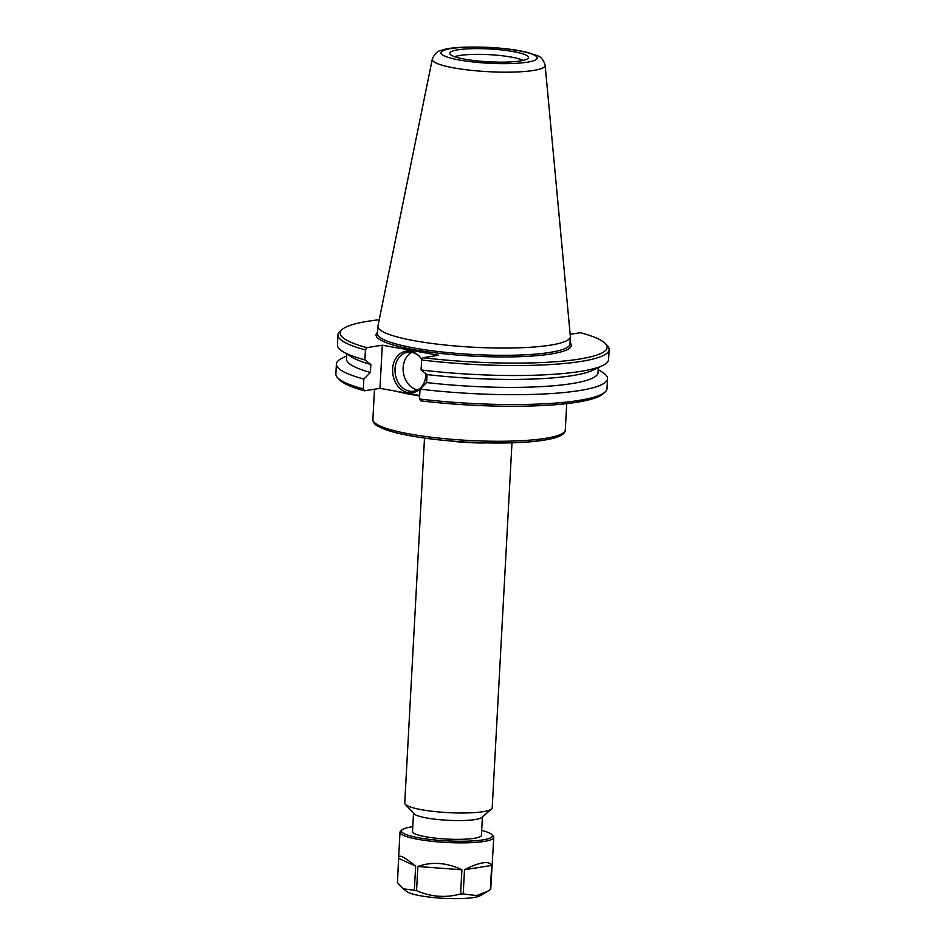 <?xml version="1.0" encoding="UTF-8"?>
<svg xmlns="http://www.w3.org/2000/svg" width="945" height="945" viewBox="0 0 945 945"><rect width="100%" height="100%" fill="white"/><g stroke="black" fill="none" stroke-linecap="round" stroke-linejoin="round"><path stroke-width="1.42" d="M545.147 65.311L570.343 336.361A96.355 15.722 -176.9 0 1 570.355 336.751A96.355 15.722 -176.9 0 1 550.262 345.173A96.355 15.722 -176.9 0 1 442.638 344.748A96.355 15.722 -176.9 0 1 377.917 326.32A96.355 15.722 -176.9 0 1 377.965 325.942L432.29 59.192A56.523 9.226 3.1 0 0 469.594 70.154A56.523 9.226 3.1 0 0 533.37 70.473A56.523 9.226 3.1 0 0 545.147 65.311C543.493 59.759 540.764 56.499 536.973 55.519L526.353 52.105C516.431 49.837 504.417 48.289 490.325 47.463C465.566 46.459 449.3 47.415 441.551 50.321C437.535 50.959 434.452 53.924 432.29 59.192M511.977 442.803L492.203 807.857A43.801 7.147 -176.9 0 1 491.53 809.003A43.801 7.147 -176.9 0 1 483.072 811.684A43.801 7.147 -176.9 0 1 437.63 811.849A43.801 7.147 -176.9 0 1 405.275 804.325A43.801 7.147 -176.9 0 1 404.732 803.12L424.506 438.067M491.53 809.003L481.879 817.425A34.492 5.623 -176.9 0 1 475.217 819.539A34.492 5.623 -176.9 0 1 439.437 819.669A34.492 5.623 -176.9 0 1 413.957 813.751L405.275 804.325M419.509 399.003L420.738 400.857A133.67 21.818 3.1 0 0 602.78 394.041L604.954 392.14A135.773 22.16 -176.9 0 1 419.509 399.003L420.053 389.139A135.773 22.16 -176.9 0 0 607.552 378.721L607.021 388.584A135.773 22.16 -176.9 0 1 604.954 392.14M366.873 347.642A133.67 21.818 -176.9 0 1 342.22 329.427L340.046 331.329A135.773 22.16 3.1 0 0 337.979 334.896A135.773 22.16 3.1 0 0 365.431 349.922L366.873 347.642L382.312 345.185L438.504 355.261L423.065 357.706A133.67 21.818 -176.9 0 0 556.522 361.663A133.67 21.818 -176.9 0 0 605.497 343.696A133.67 21.818 -176.9 0 0 580.466 332.687L570.154 334.329M419.71 395.459L379.973 388.336L364.534 390.793L363.317 388.927A135.773 22.16 -176.9 0 1 337.53 377.657A135.773 22.16 -176.9 0 1 335.865 373.901L336.396 364.038A135.773 22.16 -176.9 0 1 342.433 358.013L346.697 355.97M337.53 377.657L339.503 379.784A133.67 21.818 3.1 0 0 364.534 390.793M342.22 329.427A133.67 21.818 -176.9 0 1 379.228 319.753M423.065 357.706L421.624 359.998A135.773 22.16 3.1 0 0 609.135 349.579A135.773 22.16 3.1 0 0 607.47 345.823L605.497 343.696M465.023 59.216A39.418 6.438 -176.9 0 1 449.879 53.877A39.418 6.438 -176.9 0 1 489.439 48.963A39.418 6.438 -176.9 0 1 528.243 58.117A39.418 6.438 -176.9 0 1 504.571 62.122A39.418 6.438 -176.9 0 1 465.023 59.216M523.081 60.421A36.371 5.93 3.1 0 0 489.132 54.656A36.371 5.93 3.1 0 0 454.758 56.724M411.689 352.32A19.727 15.498 -99 0 0 403.42 372.885A19.727 15.498 -99 0 0 417.655 389.883M425.876 373.688A21.026 16.526 81 0 1 423.443 384.178A21.026 16.526 81 0 1 408.11 392.683A21.026 16.526 81 0 1 393.569 363.412A21.026 16.526 81 0 1 418.966 355.958A21.026 16.526 81 0 1 421.883 359.596M419.344 356.359A19.727 15.498 -99 0 0 407.508 352.272A19.727 15.498 -99 0 0 395.022 371.562A19.727 15.498 -99 0 0 409.551 391.183A19.727 15.498 -99 0 0 413.697 391.23A19.727 15.498 -99 0 0 423.691 383.67M598.185 369.589L602.213 372.082A135.773 22.16 -176.9 0 1 607.552 378.721M363.317 388.927L363.849 379.063A135.773 22.16 -176.9 0 1 336.396 364.038M421.624 359.998L421.08 369.967L427.034 374.574L426.597 382.548A125.933 20.554 3.1 0 0 598.031 372.59L598.291 367.629M426.597 382.548L420.053 389.139M421.08 369.967A135.773 22.16 3.1 0 0 602.567 365.585A135.773 22.16 3.1 0 0 608.592 359.561L609.135 349.579M427.034 374.574A125.933 20.554 3.1 0 0 592.869 370.216L602.567 365.585M382.312 345.185L379.973 388.336M363.849 379.063L370.405 372.472L370.842 364.51L364.888 359.903L365.431 349.922M346.803 354.009L346.531 358.97A125.933 20.554 3.1 0 0 370.405 372.472M337.979 334.896L337.436 344.866A135.773 22.16 3.1 0 0 342.775 351.516L351.918 357.163A125.933 20.554 3.1 0 0 370.842 364.51M342.775 351.516A135.773 22.16 3.1 0 0 364.888 359.903M402.168 829.781L400.715 831.045A46.955 7.666 3.1 0 0 399.995 832.273A46.955 7.666 3.1 0 0 431.534 841.251A46.955 7.666 3.1 0 0 483.97 841.463A46.955 7.666 3.1 0 0 493.762 837.353A46.955 7.666 3.1 0 0 493.184 836.053L491.872 834.636A45.549 7.43 -176.9 0 1 482.942 839.881A45.549 7.43 -176.9 0 1 428.546 839.266A45.549 7.43 -176.9 0 1 402.168 829.781A45.549 7.43 -176.9 0 1 412.776 826.721M481.655 830.454A45.549 7.43 -176.9 0 1 491.872 834.636M412.54 831.234A34.552 5.635 3.1 0 0 412.882 832.521A34.552 5.635 3.1 0 0 438.409 838.451A34.552 5.635 3.1 0 0 474.248 838.321A34.552 5.635 3.1 0 0 480.922 836.207A34.552 5.635 3.1 0 0 481.407 834.967M414.335 890.261L403.208 888.82L397.479 882.642L398.636 857.292C399.133 854.374 404.803 857.316 415.646 866.092L414.335 890.261A46.955 7.666 3.1 0 0 416.556 890.662L417.867 866.494C431.948 861.438 446.631 862.537 461.904 869.79L460.593 893.958A46.955 7.666 3.1 0 0 463.192 893.911L464.503 869.754C471.862 865.963 477.969 863.659 482.812 862.868C487.596 862.135 490.549 862.986 491.672 865.431L490.36 889.599A46.955 7.666 3.1 0 0 490.738 889.162L493.762 837.353M398.79 858.485L415.646 866.092M417.867 866.494L461.904 869.79M460.593 893.958C445.638 898.057 430.955 896.959 416.556 890.662M403.208 888.82L406.882 891.584A37.942 6.19 3.1 0 0 435.716 897.75A37.942 6.19 3.1 0 0 473.752 897.49A37.942 6.19 3.1 0 0 480.509 895.565L487.703 891.289L476.563 895.624L463.192 893.911M490.36 889.599L487.703 891.289M464.503 869.754L491.672 865.431M545.218 438.374A96.355 15.722 -176.9 0 1 437.594 437.948A96.355 15.722 -176.9 0 1 372.873 419.521C373.015 422.179 374.515 424.305 377.362 425.9L384.202 429.16C393.368 432.586 406.633 435.527 423.998 437.996C463.18 443.689 516.868 444.682 543.883 440.157C558.141 437.96 565.275 434.558 565.299 429.94A96.355 15.722 -176.9 0 1 545.218 438.374M375.248 423.265A94.252 15.38 3.1 0 0 442.65 440.205A94.252 15.38 3.1 0 0 543.446 440.146M395.589 391.135A96.355 15.722 3.1 0 0 419.674 395.967M570.355 336.751L569.953 343.992A96.355 15.722 -176.9 0 1 549.872 352.426A96.355 15.722 -176.9 0 1 442.248 352.001A96.355 15.722 -176.9 0 1 377.527 333.573L377.917 326.32M377.598 332.262A97.76 15.947 3.1 0 0 472.807 356.088A97.76 15.947 3.1 0 0 570.024 342.692M449.466 440.878A43.801 7.147 3.1 0 0 486.852 442.898M527.18 62.216A48.207 7.867 -176.9 0 1 444.552 56.027A48.207 7.867 -176.9 0 1 495.546 47.923A48.207 7.867 -176.9 0 1 527.18 62.216M374.515 389.198L372.873 419.521M566.728 403.621L565.299 429.94M413.508 813.255L412.504 831.907M482.387 816.988L481.371 835.64M398.636 857.292L399.995 832.273"/></g></svg>
